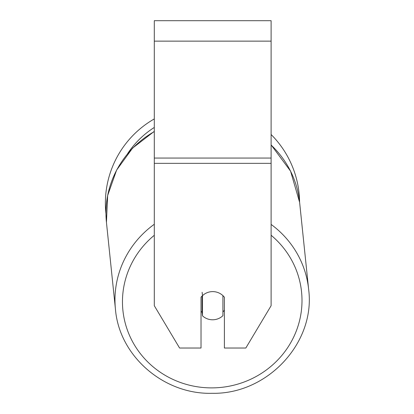 <?xml version="1.0" encoding="UTF-8"?>
<svg xmlns="http://www.w3.org/2000/svg" width="414" height="414" viewBox="0 0 414 414"><rect width="100%" height="100%" fill="white"/><g stroke="black" fill="none" stroke-linecap="round" stroke-linejoin="round"><path stroke-width="0.62" d="M222.918 295.632L222.918 315.68A14.604 14.102 -5.9 0 1 212.703 319.784A14.604 14.102 -5.9 0 1 202.482 315.82L202.482 295.679L202.13 292.279M201.023 311.256A14.604 14.102 -5.9 0 0 202.13 312.42L202.482 315.82M202.482 295.679A14.604 14.102 -5.9 0 1 207.497 292.538A14.604 14.107 0 0 1 224.388 297.252L224.388 348.029L245.823 348.029L271.113 305.713L271.113 163.349L154.298 163.349L154.298 305.713L179.588 348.029L201.023 348.029L201.023 297.252A14.604 14.107 0 0 1 202.477 295.643M224.388 310.174A14.604 14.102 -5.9 0 1 222.918 311.933M202.13 312.42L202.13 295.984M271.113 163.349L271.113 20.7L154.298 20.7L154.298 163.349M154.298 131.585A97.104 93.761 -5.9 0 0 106.445 222.37L105.963 213.867A97.104 97.104 0 0 1 154.298 118.921A97.104 97.104 0 0 0 105.379 203.227M271.113 134.529A97.104 97.104 0 0 1 299.581 201.985A97.104 97.104 0 0 0 271.113 134.529M154.298 224.259A97.104 93.761 174.1 0 0 115.449 309.263C119.232 356.05 163.794 394.677 212.087 393.3C267.434 394.521 315.784 342.601 308.621 289.246A97.104 93.761 174.1 0 0 271.113 224.424M271.113 235.261A89.802 86.712 -5.9 0 1 296.32 330.931A89.802 86.712 -5.9 0 1 212.232 387.887A89.802 86.712 -5.9 0 1 127.926 331.536A89.802 86.712 -5.9 0 1 154.298 235.287M271.113 145.035A97.104 93.761 -5.9 0 1 299.617 202.353L308.621 289.246C315.784 342.601 267.434 394.521 212.087 393.3C163.799 394.677 119.232 356.056 115.449 309.263L106.445 222.37L107.64 195.543L116.608 170.092L132.594 148.098L154.298 131.341M271.113 41.141L154.298 41.141M271.113 158.06L154.298 158.06M154.298 127.445A89.802 89.802 0 0 0 127.615 153.635M271.113 144.89L290.571 171.158L299.617 202.353"/></g></svg>
